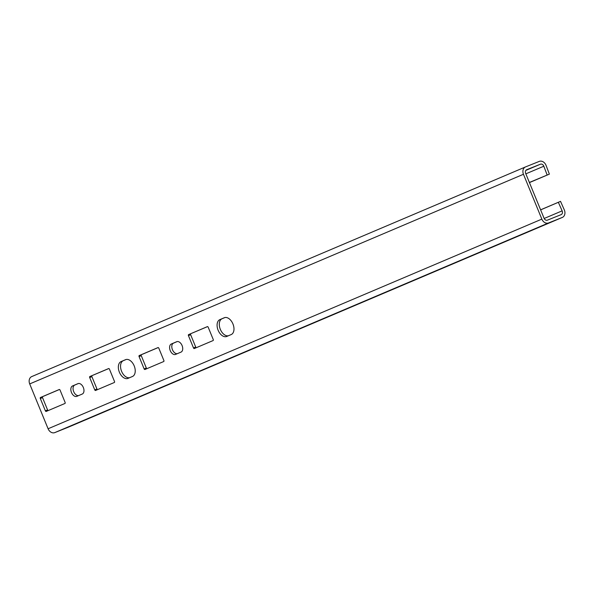 <?xml version="1.0" encoding="UTF-8"?>
<svg xmlns="http://www.w3.org/2000/svg" width="594" height="594" viewBox="0 0 594 594"><rect width="100%" height="100%" fill="white"/><g stroke="black" fill="none" stroke-linecap="round" stroke-linejoin="round"><path stroke-width="0.89" d="M218.124 330.242A9.088 5.628 -111.9 0 0 226.693 336.479A9.088 5.628 -111.9 0 0 226.76 336.449L231.207 334.563A9.088 5.628 -111.9 0 0 232.959 324.005A9.088 5.628 -111.9 0 0 224.369 317.723A9.088 5.628 -111.9 0 0 224.309 317.745L219.862 319.631A9.088 5.628 -111.9 0 0 218.124 330.242M228.423 335.744A9.088 5.628 68.1 0 1 220.337 329.358A9.088 5.628 68.1 0 1 222.067 318.748L224.859 317.567M170.233 350.579A5.628 3.49 -111.9 0 0 175.534 354.44A5.628 3.49 -111.9 0 0 175.579 354.418L181.007 352.116A5.628 3.49 -111.9 0 0 182.098 345.582A5.628 3.49 -111.9 0 0 176.782 341.691A5.628 3.49 -111.9 0 0 176.737 341.706L171.31 344.015A5.628 3.49 -111.9 0 0 170.233 350.579M177.346 353.668A5.628 3.49 68.1 0 1 172.438 349.695A5.628 3.49 68.1 0 1 173.515 343.124L177.175 341.572M119.379 372.171A9.088 5.628 -111.9 0 0 127.948 378.408A9.088 5.628 -111.9 0 0 128.007 378.378L132.455 376.492A9.088 5.628 -111.9 0 0 134.214 365.934A9.088 5.628 -111.9 0 0 125.624 359.652A9.088 5.628 -111.9 0 0 125.557 359.674L121.117 361.568A9.088 5.628 -111.9 0 0 119.379 372.171M129.67 377.673A9.088 5.628 68.1 0 1 121.584 371.287A9.088 5.628 68.1 0 1 123.322 360.677L126.106 359.496M71.48 392.508A5.628 3.49 -111.9 0 0 76.789 396.369A5.628 3.49 -111.9 0 0 76.826 396.354L82.262 394.045A5.628 3.49 -111.9 0 0 83.346 387.511A5.628 3.49 -111.9 0 0 78.029 383.62A5.628 3.49 -111.9 0 0 77.992 383.635L72.557 385.944A5.628 3.49 -111.9 0 0 71.48 392.508M78.601 395.597A5.628 3.49 68.1 0 1 73.693 391.624A5.628 3.49 68.1 0 1 74.762 385.053L78.423 383.501M540.622 209.875L560.528 201.366L564.3 209.882A6.059 4.752 -113 0 1 562.34 217.419A6.059 4.752 -113 0 1 562.266 217.449L548.559 222.95A6.059 4.752 -113 0 1 541.847 219.119L523.455 174.272A6.059 4.752 -113 0 1 525.497 166.929A6.059 4.752 -113 0 1 525.571 166.899L539.278 161.397A6.059 4.752 -113 0 1 546.072 165.429L549.368 174.139L529.38 182.455M558.367 202.346L562.132 210.863A3.029 2.376 -113 0 1 561.152 214.634A3.029 2.376 -113 0 1 561.122 214.649L547.408 220.151A3.029 2.376 -113 0 1 544.052 218.228L525.66 173.389A3.029 2.376 -113 0 1 526.685 169.713A3.029 2.376 -113 0 1 526.715 169.706L540.429 164.204A3.029 2.376 -113 0 1 543.822 166.216L547.119 174.926M68.652 427.041A6.059 4.752 -113 0 1 68.585 427.071A6.059 4.752 -113 0 1 68.518 427.101L54.804 432.603A6.059 4.752 -113 0 1 48.092 428.764L29.7 383.924A6.059 4.752 -113 0 1 31.742 376.581A6.059 4.752 -113 0 1 31.816 376.551L525.43 166.959M549.368 174.139L529.44 182.596M188.61 334.6A0.869 0.535 -111.9 0 0 188.439 335.61L193.503 347.943A0.869 0.535 -111.9 0 0 194.32 348.529L213.083 340.562A0.869 0.535 -111.9 0 0 213.253 339.553L208.19 327.22A0.869 0.535 -111.9 0 0 207.38 326.626L188.61 334.6L207.551 326.603M163.706 361.531A0.869 0.535 -111.9 0 0 163.877 360.521L158.821 348.188A0.869 0.535 -111.9 0 0 158.004 347.594L139.234 355.561A0.869 0.535 -111.9 0 0 139.07 356.571L144.127 368.904A0.869 0.535 -111.9 0 0 144.943 369.498L163.706 361.531M64.961 403.46A0.869 0.535 -111.9 0 0 65.125 402.45L60.068 390.117A0.869 0.535 -111.9 0 0 59.252 389.523L40.481 397.49A0.869 0.535 -111.9 0 0 40.318 398.5L45.374 410.833A0.869 0.535 -111.9 0 0 46.191 411.427L64.961 403.46M89.857 376.529A0.869 0.535 -111.9 0 0 89.694 377.539L94.75 389.872A0.869 0.535 -111.9 0 0 95.575 390.458L114.338 382.491A0.869 0.535 -111.9 0 0 114.501 381.482L109.445 369.149A0.869 0.535 -111.9 0 0 108.628 368.562L89.857 376.529L108.799 368.54M560.528 201.366L540.599 209.823M196.347 347.668A0.869 0.535 68.1 0 1 195.708 347.052L190.652 334.726A0.869 0.535 68.1 0 1 190.815 333.709M146.97 368.636A0.869 0.535 68.1 0 1 146.332 368.02L141.275 355.687A0.869 0.535 68.1 0 1 141.439 354.677L158.175 347.572M48.225 410.565A0.869 0.535 68.1 0 1 47.579 409.949L42.523 397.616A0.869 0.535 68.1 0 1 42.686 396.606L59.422 389.501M97.602 389.597A0.869 0.535 68.1 0 1 96.956 388.981L91.899 376.655A0.869 0.535 68.1 0 1 92.063 375.646M543.822 166.216L525.846 173.849M523.455 174.272L29.7 383.924M541.847 219.119L48.092 428.764M548.559 222.95L54.804 432.603M562.266 217.449L68.518 427.101M562.132 210.863L544.171 218.488M540.429 164.204L525.853 170.389M74.762 385.053L72.557 385.944M123.322 360.677L121.117 361.568M91.899 376.655L89.694 377.539M96.956 388.981L94.75 389.872M47.579 409.949L45.374 410.833M42.523 397.616L40.318 398.5M42.686 396.606L40.481 397.49M146.332 368.02L144.127 368.904M141.275 355.687L139.07 356.571M141.439 354.677L139.234 355.561M173.515 343.124L171.31 344.015M222.067 318.748L219.862 319.631M190.652 334.726L188.439 335.61M195.708 347.052L193.503 347.943M525.497 166.929L31.742 376.581M562.34 217.419L68.585 427.071"/></g></svg>
